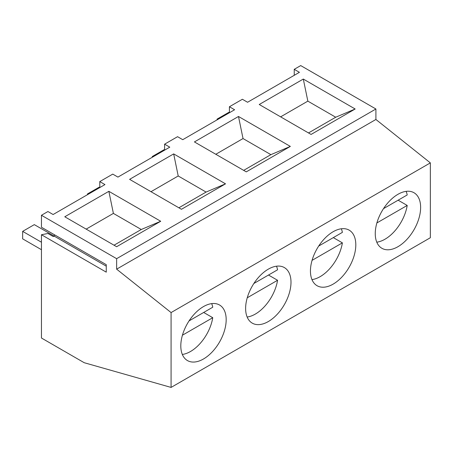 <?xml version="1.0" encoding="UTF-8"?>
<svg xmlns="http://www.w3.org/2000/svg" width="453" height="453" viewBox="0 0 453 453"><rect width="100%" height="100%" fill="white"/><g stroke="black" fill="none" stroke-linecap="round" stroke-linejoin="round"><path stroke-width="0.68" d="M54.411 234.733L54.411 236.228L53.114 236.477L47.927 233.488L41.45 234.733L41.45 338.017L84.224 362.717L171.081 387.417L430.35 237.729L430.35 162.882L375.905 119.473L375.905 108.997L300.718 65.583L294.235 69.326L294.235 75.317M294.235 69.326L299.422 72.321L247.565 102.259L242.378 99.264L229.416 106.749L229.416 112.735L228.771 112.361L217.1 119.099L217.751 119.473M229.416 106.749L234.603 109.745L182.746 139.683L177.565 136.687L164.598 144.173L164.598 150.158L163.952 149.784L152.282 156.523L152.933 156.897M164.598 144.173L169.784 147.163L117.933 177.1L112.746 174.111L99.785 181.591L99.785 187.582L99.133 187.208L87.469 193.941L88.114 194.314M99.785 181.591L104.966 184.586L53.114 214.524L47.927 211.528L41.45 215.271L41.45 227.247L106.262 264.671L106.262 272.157L41.45 234.733M375.905 108.997L116.636 258.68L41.45 215.271M355.163 108.997L303.306 79.06L259.235 104.501L311.086 134.439L355.163 108.997L335.718 117.225L307.847 101.138L303.306 79.06M290.345 146.415L238.493 116.478L194.416 141.925L246.268 171.863L290.345 146.415L270.9 154.649L243.029 138.556L238.493 116.478M225.526 183.839L173.675 153.901L129.598 179.348L181.455 209.286L225.526 183.839L206.081 192.072L178.21 175.979L173.675 153.901M160.713 221.262L108.856 191.325L64.779 216.772L116.636 246.709L160.713 221.262L141.268 229.495L113.392 213.403L108.856 191.325M308.493 132.944L335.718 117.225M307.847 101.138L280.622 116.851M243.674 170.368L270.9 154.649M243.029 138.556L215.804 154.275M178.861 207.791L206.081 192.072M178.21 175.979L150.991 191.698M114.043 245.209L141.268 229.495M113.392 213.403L86.172 229.122M171.081 387.417L171.081 312.57L116.636 269.161L116.636 258.68M41.45 242.219L22.65 231.364L34.315 224.631L106.262 266.166M41.45 249.699L22.65 238.85L22.65 231.364M430.35 162.882L171.081 312.57M375.254 233.612A32.084 18.522 120 0 0 381.902 248.295A32.084 18.522 120 0 0 406.624 239.699A32.084 18.522 120 0 0 420.627 207.417A32.084 18.522 120 0 0 413.985 192.729A32.084 18.522 120 0 0 389.257 201.325A32.084 18.522 120 0 0 375.254 233.612M310.441 271.03A32.084 18.522 120 0 0 317.083 285.718A32.084 18.522 120 0 0 341.805 277.123A32.084 18.522 120 0 0 355.809 244.835A32.084 18.522 120 0 0 349.167 230.152A32.084 18.522 120 0 0 324.444 238.748A32.084 18.522 120 0 0 310.441 271.03M245.622 308.453A32.084 18.522 120 0 0 252.264 323.142A32.084 18.522 120 0 0 276.987 314.546A32.084 18.522 120 0 0 290.996 282.259A32.084 18.522 120 0 0 284.348 267.57A32.084 18.522 120 0 0 259.626 276.166A32.084 18.522 120 0 0 245.622 308.453M180.804 345.877A32.084 18.522 120 0 0 187.451 360.565A32.084 18.522 120 0 0 212.174 351.97A32.084 18.522 120 0 0 226.177 319.682A32.084 18.522 120 0 0 219.529 304.994A32.084 18.522 120 0 0 194.807 313.589A32.084 18.522 120 0 0 180.804 345.877M375.905 119.473L116.636 269.161M376.788 242.185A32.084 18.522 120 0 0 407.207 205.436L398.13 200.198M376.879 222.944L407.207 205.436M406.131 191.353A32.084 18.522 120 0 1 407.207 194.954L383.504 208.64M311.97 279.609A32.084 18.522 120 0 0 342.389 242.859L333.312 237.615M318.691 246.058L342.389 232.378A32.084 18.522 120 0 0 341.319 228.776M312.06 260.367L342.389 242.859M247.151 317.032A32.084 18.522 120 0 0 277.57 280.277L268.499 275.039M253.873 283.482L277.57 269.801A32.084 18.522 120 0 0 276.5 266.2M247.242 297.785L277.57 280.277M182.333 354.45A32.084 18.522 120 0 0 212.751 317.7L203.68 312.462M189.054 320.905L212.751 307.219A32.084 18.522 120 0 0 211.681 303.623M182.429 335.209L212.751 317.7M217.1 119.847L217.1 119.099M87.469 194.688L87.469 193.941M152.282 157.27L152.282 156.523"/></g></svg>
